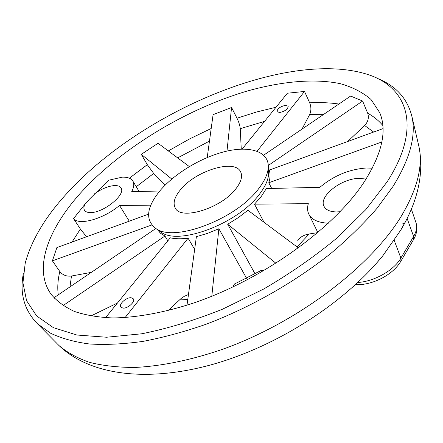 <?xml version="1.0" encoding="UTF-8"?>
<svg xmlns="http://www.w3.org/2000/svg" width="443" height="443" viewBox="0 0 443 443"><rect width="100%" height="100%" fill="white"/><g stroke="black" fill="none" stroke-linecap="round" stroke-linejoin="round"><path stroke-width="0.66" d="M69.983 190.097C46.736 214.589 31.818 238.932 25.218 263.12L22.947 282.811L26.58 300.686L36.619 315.92L53.37 327.648L76.833 335.008L106.597 337.239L141.771 333.784C167.487 328.612 194.311 320.461 222.242 309.319L263.507 289.118C290.309 273.453 314.84 256.381 337.112 237.897L365.702 209.727L387.132 181.835C422.827 126.56 407.211 86.734 367.236 74.313C287.983 49.505 144.169 110.661 69.983 190.097M377.137 78.317C395.937 85.721 407.56 98.579 412.007 116.886C416.182 135.896 409.875 159.054 393.091 186.353L376.855 208.509C363.753 223.582 348.503 238.478 331.104 253.202C294.8 282.197 250.267 307.525 206.1 324.243C184.155 331.857 163.057 337.583 142.801 341.415C123.309 344.133 105.489 344.986 89.342 343.973C74.319 341.957 61.394 338.374 50.568 333.214L37.384 323.689C24.26 310.172 19.575 293.487 23.324 273.63M375.985 263.823L382.957 255.594L400.926 229.878L407.145 218.521L410.91 210.264M83.555 189.742C49.212 226.434 32.405 267.805 51.023 294.158C56.732 301.107 64.495 306.849 74.313 311.401C85.294 315.15 98.158 317.332 112.904 317.947C136.211 317.67 163.511 312.78 192.76 303.305C262.09 280.076 333.634 228.56 363.875 182.438C382.038 153.931 387.326 130.685 379.745 112.694L371.046 99.525C362.856 92.432 352.645 87.16 340.412 83.705C314.619 78.284 281.909 81.329 247.615 90.937C187.361 108.651 124.411 146.273 83.555 189.742M263.679 155.177L350.646 96.048L362.601 101.048L367.684 113.203C369.152 117.661 368.133 121.759 364.622 125.496L347.639 141.522M242.116 149.097L287.374 93.224L304.518 91.452L309.668 102.804C311.307 106.979 311.296 110.905 309.64 114.587L301.982 129.134M207.219 157.514L213.089 114.665L231.562 107.477L236.994 118.209C238.877 122.113 239.956 125.602 240.239 128.675L241.258 149.125M189.327 166.585L158.04 143.25L141.278 154.341L147.314 164.68L129.389 178.197M86.562 236.756L80.393 229.025L73.538 218.62L84.823 204.395L89.53 199.101L108.64 180.212L122.307 177.156C127.556 176.995 131.067 178.291 132.839 181.049C134.379 183.701 134.002 187.234 131.704 191.647L159.746 191.005M264.022 222.281L254.52 204.168L261.376 196.293L266.332 188.557L319.868 187.328C333.607 175.744 349.062 169.304 366.239 168.008L372.341 168.174M148.549 214.141L56.892 247.576L52.396 260.844L59.811 271.509C57.828 279.688 57.308 287.468 58.243 294.861M155.853 228.488L54.317 297.53L55.004 298.936M165.256 185.019L153.693 173.451L147.314 164.68M271.675 188.436L268.796 182.76C270.313 177.964 270.446 173.756 269.194 170.134L383.001 128.62M157.774 229.546L161.069 232.204C178.978 245.943 239.104 223.05 259.958 193.552C265.7 185.866 268.608 178.95 268.679 172.798L268.552 170.516M167.819 240.831L164.934 236.036L160.549 233.284L157.42 229.607M194.643 249.387L188.087 238.19C181.237 239.07 175.301 238.943 170.267 237.808L105.55 317.714M246.64 278.387L218.864 228.749L207.501 233.395L196.387 236.662L187.001 305.199M255.102 273.946L227.691 224.236L238.323 217.624L247.925 210.275L298.449 247.953M160.327 190.318C146.395 207.258 144.922 219.988 155.897 228.516C174.365 242.742 237.337 218.698 259.183 187.987C265.196 179.991 268.236 172.814 268.314 166.457C268.331 151.334 249.813 145.669 226.052 151.307C202.246 156.933 175.301 172.886 160.327 190.318M263.928 270.629L260.993 270.529L236.368 283.06C234.845 283.315 233.71 284.622 232.957 286.986M328.457 223.172C318.301 222.796 311.75 219.772 308.81 214.113L317.864 232.597L309.148 233.987C303.904 234.89 300.11 237.071 297.768 240.538M188.458 294.562L184.432 296.245L181.204 298.383L168.03 310.609M117.456 303.018L90.859 316.014M91.336 272.356L71.467 276.028C66.611 276.626 62.723 275.114 59.811 271.509M180.395 189.842C174.487 197.074 172.753 203.099 175.195 207.928C180.683 220.869 221.688 208.216 236.086 188.53C241.225 181.757 242.731 176.187 240.61 171.812C234.762 158.572 195.402 170.799 180.395 189.842M94.47 193.857C101.668 188.751 108.419 185.988 114.72 185.551C117.838 185.484 119.92 186.265 120.983 187.898C126.305 194.394 103.213 213.155 90.322 212.562C87.459 212.546 85.532 211.787 84.53 210.292C83.6 208.786 83.699 206.82 84.823 204.395M150.781 205.164L119.521 205.458C103.396 219.041 79.037 225.803 73.538 218.62M129.273 221.173L119.521 205.458M340.074 211.726L336.619 211.926C330.09 211.826 325.893 209.965 324.027 206.344C318.423 196.382 341.403 178.341 359.262 178.357L366.062 179.072M308.81 214.113C307.337 211.034 307.182 207.546 308.334 203.658L254.52 204.168M151.799 224.978L52.396 260.844M164.934 236.036L63.067 305.598M131.189 297.757C126.454 297.12 118.519 304.203 120.817 307.06L122.894 308.101C127.623 308.799 135.624 301.65 133.326 298.82L131.189 297.757M188.087 238.19L125.081 317.598M218.864 228.749L211.798 296.251M275.983 263.297L227.691 224.236M381.855 141.959L268.796 182.76M362.601 101.048L268.297 165.449M285.464 105.34C280.087 106.63 277.268 108.74 277.008 111.658L279.705 112.528C285.098 111.243 287.928 109.139 288.199 106.209L285.464 105.34M304.518 91.452L257.095 151.218M231.562 107.477L226.993 151.091M171.801 179.033L141.278 154.341M57.036 343.585L58.847 345.418C66.921 352.368 77.06 357.988 89.259 362.28C102.61 365.702 117.772 367.424 134.75 367.452C161.324 366.211 191.531 360.048 223.178 349.078C298.001 322.255 371.217 266.226 401.474 215.868C417.35 188.967 423.176 165.887 418.951 146.627L418.369 144.125M382.813 125.485C378.732 120.601 373.693 116.509 367.684 113.203M338.901 104.033C329.78 102.693 320.034 102.283 309.668 102.804M276.022 107.239L256.63 111.979L236.994 118.209M211.195 128.481L189.438 138.997L168.323 150.919M80.393 229.025L72.032 242.055M209.467 141.123L177.654 157.88M153.693 173.451L136.261 186.747M264.565 121.382L240.239 128.675M323.263 114.665L309.64 114.587M373.604 132.053L364.622 125.496M297.076 246.928L309.148 233.987M179.36 299.966L187.788 299.451M71.467 276.028L69.972 286.887M402.432 223.078L404.42 223.776M407.145 218.521L413.618 236.462C416.525 231.412 417.323 226.833 416.005 222.729L415.933 222.519M394.098 240.084L400.882 258.075L413.618 236.462L413.291 240.04M357.833 282.49C374.28 281.499 393.988 270.313 400.882 258.075L400.926 261.082L400.599 261.636M356.2 284.013L358.049 284.694M382.957 255.594C344.433 303.123 277.695 345.861 213.177 364.246C148.942 382.281 90.976 376.173 58.847 345.418L37.384 323.689M402.25 227.641C418.447 199.206 424.012 172.2 418.951 146.627L412.007 116.886M139.102 191.481L132.839 181.049M269.311 170.095L268.425 168.329M161.069 232.204L155.897 228.516M268.679 172.798L268.314 166.457M355.43 284.727L357.54 284.699C373.903 284.683 393.522 274.256 400.926 261.082L413.618 239.48C416.874 233.815 417.671 228.234 416.005 222.729L411.37 209.179"/></g></svg>
